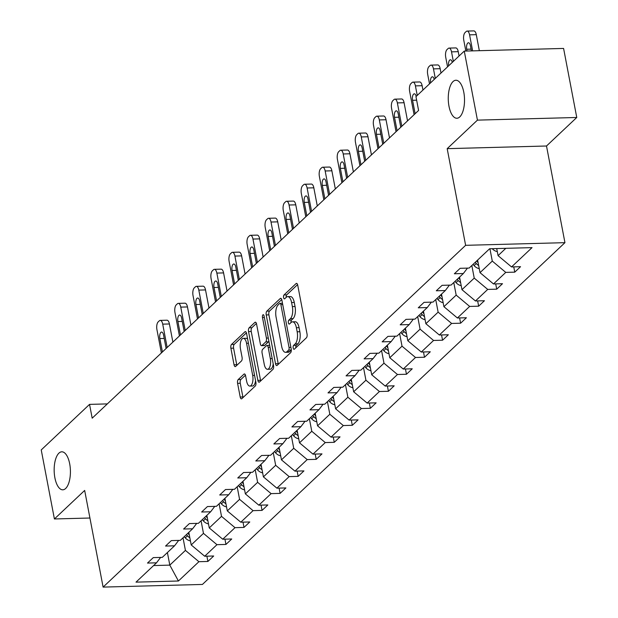 <?xml version="1.0" encoding="UTF-8"?>
<svg xmlns="http://www.w3.org/2000/svg" width="618" height="618" viewBox="0 0 618 618"><rect width="100%" height="100%" fill="white"/><g stroke="black" fill="none" stroke-linecap="round" stroke-linejoin="round"><path stroke-width="0.93" d="M69.695 463.832A19.011 8.127 -91.5 0 0 61.777 451.804A19.011 8.127 -91.5 0 0 54.886 477.791A19.011 8.127 -91.5 0 0 62.797 489.811A19.011 8.127 -91.5 0 0 69.695 463.832M463.794 92.267A19.011 8.127 -91.5 0 0 455.883 80.247A19.011 8.127 -91.5 0 0 448.985 106.234A19.011 8.127 -91.5 0 0 456.895 118.254A19.011 8.127 -91.5 0 0 463.794 92.267M293.195 348.019A2.039 0.873 -91.5 0 0 294.044 349.309A2.039 0.873 -91.5 0 0 294.353 349.17L306.42 337.791A2.912 1.244 -91.5 0 0 307.038 334.006L297.729 285.215A2.912 1.244 -91.5 0 0 296.516 283.368A2.912 1.244 -91.5 0 0 296.076 283.577L284.01 294.956A2.039 0.873 -91.5 0 0 283.577 297.598A2.039 0.873 -91.5 0 0 284.427 298.888A2.039 0.873 -91.5 0 0 284.736 298.749L286.296 297.273A9.332 3.986 -91.5 0 1 287.702 296.625A9.332 3.986 -91.5 0 1 291.588 302.526L292.36 306.59A9.332 3.986 -91.5 0 1 290.383 318.687L288.822 320.163A2.039 0.873 -91.5 0 0 288.39 322.812A2.039 0.873 -91.5 0 0 289.239 324.102A2.039 0.873 -91.5 0 0 289.548 323.956L291.109 322.488A9.332 3.986 -91.5 0 1 292.515 321.831A9.332 3.986 -91.5 0 1 296.393 327.733L297.173 331.796A9.332 3.986 -91.5 0 1 295.195 343.902L293.627 345.369A2.039 0.873 -91.5 0 0 293.195 348.019M238.208 379.552A2.912 1.244 -91.5 0 0 237.59 383.338L240.201 397.026A2.912 1.244 -91.5 0 0 241.414 398.873A2.912 1.244 -91.5 0 0 241.854 398.664L255.257 386.034A2.912 1.244 -91.5 0 0 255.875 382.248L246.567 333.457A2.912 1.244 -91.5 0 0 245.354 331.611A2.912 1.244 -91.5 0 0 244.913 331.812L231.511 344.45A2.912 1.244 -91.5 0 0 230.893 348.228L234.044 364.767A2.912 1.244 -91.5 0 0 235.265 366.613A2.912 1.244 -91.5 0 0 235.697 366.404L241.437 360.997A2.912 1.244 -91.5 0 0 242.055 357.219L240.487 349.015A7.802 3.329 -91.5 0 1 243.322 338.355A7.802 3.329 -91.5 0 1 246.567 343.291L252.692 375.412A7.802 3.329 -91.5 0 1 249.865 386.072A7.802 3.329 -91.5 0 1 246.621 381.144L245.601 375.79A2.912 1.244 -91.5 0 0 244.38 373.944A2.912 1.244 -91.5 0 0 243.948 374.145L238.208 379.552L240.896 379.483A2.912 1.244 -91.5 0 0 240.271 383.26L242.889 396.957A2.912 1.244 -91.5 0 0 243.036 397.552M84.666 490.437L54.407 518.965L41.236 449.927L89.548 404.381L92.182 418.185L418.595 110.444L415.96 96.64L464.272 51.093L477.436 120.131L447.185 148.66L465.624 245.323L103.106 587.1L84.666 490.437M275.52 363.724A2.912 1.244 -91.5 0 0 276.74 365.57A2.912 1.244 -91.5 0 0 277.173 365.362L290.576 352.731A2.912 1.244 -91.5 0 0 291.194 348.946L281.885 300.155A2.912 1.244 -91.5 0 0 280.672 298.309A2.912 1.244 -91.5 0 0 280.24 298.509L266.837 311.148A2.912 1.244 -91.5 0 0 266.219 314.933L275.52 363.724L278.208 363.654A2.912 1.244 -91.5 0 0 278.355 364.249M272.917 369.379L259.514 382.017A2.912 1.244 -91.5 0 1 259.073 382.218A2.912 1.244 -91.5 0 1 257.861 380.371L248.552 331.58A2.912 1.244 -91.5 0 1 249.17 327.795L254.91 322.387A2.912 1.244 -91.5 0 1 255.35 322.187A2.912 1.244 -91.5 0 1 256.563 324.033L260.34 343.817A2.912 1.244 -91.5 0 0 261.553 345.663A2.912 1.244 -91.5 0 0 261.986 345.462L265.794 341.87A2.912 1.244 -91.5 0 0 266.412 338.092L262.48 317.49A2.039 0.873 -91.5 0 1 263.222 314.701A2.039 0.873 -91.5 0 1 264.071 315.991L273.535 365.601A2.912 1.244 -91.5 0 1 272.917 369.379M54.407 518.965L89.927 518.015M447.185 148.66L546.505 146.002L576.764 117.482L477.436 120.131M576.764 117.482L563.593 48.436L464.272 51.093M160.618 557.421L156.493 562.828L147.501 563.068L153.287 557.614L162.279 557.374L174.546 545.81L165.554 546.049L171.34 540.595L180.332 540.356L192.6 528.792L183.6 529.031L189.386 523.577L198.386 523.338L210.645 511.774L201.653 512.013L207.439 506.559L216.431 506.32L228.699 494.755L219.707 494.995L225.493 489.541L234.485 489.301L246.744 477.737L237.752 477.977L243.538 472.523L252.53 472.283L264.798 460.719L255.806 460.958L261.592 455.505L270.584 455.265L282.851 443.701L273.859 443.94L279.645 438.486L288.637 438.247L300.896 426.683L291.905 426.93L297.691 421.468L306.683 421.229L318.95 409.664L309.958 409.912L315.744 404.45L324.736 404.211L337.003 392.646L328.011 392.894L333.797 387.432L342.789 387.192L355.049 375.628L346.057 375.875L351.843 370.414L360.835 370.174L373.102 358.61L364.11 358.857L369.896 353.396L378.888 353.156L391.155 341.592L382.163 341.839L387.942 336.377L396.941 336.138L409.201 324.574L400.209 324.821L405.995 319.359L414.987 319.12L427.254 307.555L418.262 307.803L424.048 302.349L433.04 302.102L445.308 290.537L436.308 290.784L442.094 285.331L451.086 285.083L463.353 273.519L454.361 273.766L460.147 268.312L469.139 268.065L489.618 248.76L532.036 247.625L511.55 266.937L520.541 266.698L514.763 272.152L505.763 272.391L493.504 283.956L502.496 283.708L496.71 289.17L487.718 289.409L475.451 300.974L484.442 300.727L478.656 306.188L469.665 306.428L457.397 317.992L466.397 317.745L460.611 323.206L451.619 323.446L439.352 335.01L448.344 334.763L442.558 340.224L433.566 340.464L421.298 352.028L430.29 351.781L424.504 357.243L415.512 357.482L403.253 369.046L412.245 368.799L406.459 374.261L397.467 374.5L385.199 386.065L394.191 385.817L388.405 391.279L379.413 391.518L367.146 403.083L376.138 402.836L370.352 408.289L361.36 408.537L349.1 420.101L358.092 419.854L352.306 425.308L343.314 425.555L331.047 437.119L340.039 436.872L334.253 442.326L325.261 442.573L312.994 454.13L321.986 453.89L316.207 459.344L307.208 459.591L294.948 471.148L303.94 470.908L298.154 476.362L289.162 476.609L276.895 488.166L285.887 487.926L280.101 493.38L271.109 493.627L258.842 505.184L267.841 504.945L262.055 510.398L253.063 510.646L240.796 522.202L249.788 521.963L244.002 527.417L235.01 527.664L222.743 539.22L231.735 538.981L225.949 544.435L216.957 544.682L204.697 556.239L213.689 555.999L207.903 561.453L198.911 561.7L178.424 581.005L136.014 582.141L156.493 562.828M465.624 245.323L564.945 242.665L202.426 584.443L103.106 587.1M201.074 520.804L203.469 533.38L191.209 544.945L188.807 532.368M191.209 544.945L204.697 556.239M203.469 533.38L216.957 544.682M178.664 540.402L174.546 545.81M219.12 503.786L221.522 516.362L209.255 527.926L206.86 515.35M209.255 527.926L222.743 539.22M221.522 516.362L235.01 527.664M196.717 523.384L192.6 528.792M237.173 486.768L239.575 499.344L227.308 510.908L224.906 498.332M227.308 510.908L240.796 522.202M239.575 499.344L253.063 510.646M214.763 506.366L210.645 511.774M255.226 469.75L257.621 482.326L245.361 493.89L242.959 481.314M245.361 493.89L258.842 505.184M257.621 482.326L271.109 493.627M232.816 489.348L228.699 494.755M273.272 452.731L275.674 465.308L263.407 476.872L261.012 464.296M263.407 476.872L276.895 488.166M275.674 465.308L289.162 476.609M250.869 472.33L246.744 477.737M291.325 435.713L293.728 448.289L281.46 459.854L279.058 447.277M281.46 459.854L294.948 471.148M293.728 448.289L307.208 459.591M268.915 455.311L264.798 460.719M309.379 418.695L311.773 431.271L299.514 442.836L297.111 430.259M299.514 442.836L312.994 454.13M311.773 431.271L325.261 442.573M286.968 438.293L282.851 443.701M327.424 401.677L329.827 414.253L317.559 425.817L315.165 413.241M317.559 425.817L331.047 437.119M329.827 414.253L343.314 425.555M305.022 421.275L300.896 426.683M345.477 384.659L347.872 397.235L335.613 408.799L333.21 396.223M335.613 408.799L349.1 420.101M347.872 397.235L361.36 408.537M323.067 404.257L318.95 409.664M363.531 367.64L365.926 380.217L353.658 391.781L351.263 379.205M353.658 391.781L367.146 403.083M365.926 380.217L379.413 391.518M341.121 387.239L337.003 392.646M381.576 350.622L383.979 363.199L371.712 374.763L369.309 362.187M371.712 374.763L385.199 386.065M383.979 363.199L397.467 374.5M359.174 370.221L355.049 375.628M399.63 333.604L402.024 346.18L389.765 357.745L387.362 345.168M389.765 357.745L403.253 369.046M402.024 346.18L415.512 357.482M377.219 353.202L373.102 358.61M417.675 316.586L420.078 329.162L407.81 340.727L405.416 328.15M407.81 340.727L421.298 352.028M420.078 329.162L433.566 340.464M395.273 336.184L391.155 341.592M435.729 299.568L438.131 312.144L425.864 323.708L423.461 311.132M425.864 323.708L439.352 335.01M438.131 312.144L451.619 323.446M413.318 319.166L409.201 324.574M453.782 282.55L456.177 295.126L443.917 306.69L441.515 294.114M443.917 306.69L457.397 317.992M456.177 295.126L469.665 306.428M431.372 302.148L427.254 307.555M471.828 265.531L474.23 278.108L461.963 289.672L459.568 277.096M461.963 289.672L475.451 300.974M474.23 278.108L487.718 289.409M449.425 285.13L445.308 290.537M489.927 248.753L492.283 261.09L480.016 272.654L477.614 260.078M480.016 272.654L493.504 283.956M492.283 261.09L505.763 272.391M467.471 268.112L463.353 273.519M505.818 248.328L498.069 255.636L496.717 248.567M498.069 255.636L511.55 266.937M546.505 146.002L564.945 242.665M107.331 403.902L89.548 404.381M153.604 565.563L169.803 565.122L185.423 550.399L183.021 537.822M167.401 552.546L169.803 565.122L178.424 581.005M185.423 550.399L198.911 561.7M513.751 266.876L514.763 272.152M495.706 283.894L496.71 289.17M477.652 300.912L478.656 306.188M459.599 317.93L460.611 323.206M441.553 334.948L442.558 340.224M423.5 351.966L424.504 357.243M405.454 368.985L406.459 374.261M387.401 386.003L388.405 391.279M369.348 403.021L370.352 408.289M351.302 420.039L352.306 425.308M333.249 437.057L334.253 442.326M315.195 454.075L316.207 459.344M297.15 471.094L298.154 476.362M279.097 488.112L280.101 493.38M261.043 505.13L262.055 510.398M242.998 522.148L244.002 527.417M224.944 539.166L225.949 544.435M206.899 556.185L207.903 561.453M295.852 347.756A2.039 0.873 -91.5 0 1 296.316 345.3L297.876 343.832A9.332 3.986 -91.5 0 0 299.854 331.727L297.173 331.796M292.515 321.831L295.195 321.762A9.332 3.986 -91.5 0 1 299.081 327.664L299.854 331.727M287.702 296.625L290.39 296.555A9.332 3.986 -91.5 0 1 294.268 302.449L295.049 306.52A9.332 3.986 -91.5 0 1 293.071 318.618L291.503 320.093A2.039 0.873 -91.5 0 0 291.039 322.55M297.582 284.62L286.698 294.879A2.039 0.873 -91.5 0 0 286.234 297.335M281.738 299.552L269.518 311.078A2.912 1.244 -91.5 0 0 268.9 314.856L278.208 363.654M288.606 350.112A2.039 0.873 -91.5 0 0 289.039 347.463L280.866 304.635A2.039 0.873 -91.5 0 0 280.016 303.345A2.039 0.873 -91.5 0 0 279.715 303.484L278.061 305.037A9.332 3.986 -91.5 0 0 276.084 317.142L281.669 346.412A9.332 3.986 -91.5 0 0 285.555 352.314A9.332 3.986 -91.5 0 0 286.961 351.665L288.606 350.112L291.287 350.043A2.039 0.873 -91.5 0 0 291.31 350.02M285.555 352.314L288.235 352.245A9.332 3.986 -91.5 0 0 289.641 351.596L286.961 351.665M291.287 350.043L289.641 351.596M256.408 323.43L251.858 327.725A2.912 1.244 -91.5 0 0 251.24 331.511L260.549 380.302A2.912 1.244 -91.5 0 0 260.696 380.897M261.553 345.663L264.234 345.593A2.912 1.244 -91.5 0 0 264.674 345.385L268.482 341.8A2.912 1.244 -91.5 0 0 268.876 341.175M264.257 364.357A7.802 3.329 -91.5 0 0 267.501 369.286A7.802 3.329 -91.5 0 0 270.329 358.625L268.173 347.308A2.912 1.244 -91.5 0 0 266.961 345.462A2.912 1.244 -91.5 0 0 266.52 345.671L262.712 349.255A2.912 1.244 -91.5 0 0 262.094 353.04L264.257 364.357M267.501 369.286L270.182 369.216A7.802 3.329 -91.5 0 0 273.202 363.832M269.68 345.392A2.912 1.244 -91.5 0 0 269.641 345.392L266.961 345.462M245.446 375.188L240.896 379.483M249.865 386.072L252.546 386.003A7.802 3.329 -91.5 0 0 255.566 380.618M247.671 339.251A7.802 3.329 -91.5 0 0 246.003 338.285L243.322 338.355M246.42 332.855L234.199 344.38A2.912 1.244 -91.5 0 0 233.581 348.158L236.733 364.697A2.912 1.244 -91.5 0 0 236.879 365.292M479.336 50.691L476.285 34.654A5.941 2.542 88.5 0 0 473.805 30.9L467.1 31.078A5.941 2.542 -91.5 0 0 466.204 31.495L465.045 32.584A5.941 2.542 -91.5 0 0 463.786 40.294L465.841 51.047M467.1 31.078A5.941 2.542 -91.5 0 1 469.572 34.84L472.631 50.869M497.297 251.596A7.872 6.651 -133.3 0 1 492.252 248.691M471.41 50.9L470.429 45.763A4.751 2.032 -91.5 0 0 468.444 42.758A4.751 2.032 -91.5 0 0 466.721 49.247L467.061 51.016M459.058 56.006L458.232 51.673A5.941 2.542 88.5 0 0 455.76 47.918L449.047 48.096A5.941 2.542 -91.5 0 0 448.15 48.513L446.992 49.602A5.941 2.542 -91.5 0 0 445.732 57.312L447.556 66.852M449.047 48.096A5.941 2.542 -91.5 0 1 451.519 51.85L453.342 61.398M479.244 268.614A7.872 6.651 -133.3 0 1 474.091 265.578L473.071 264.365M478.108 262.673A7.872 6.651 -133.3 0 1 477.675 262.194L476.656 260.981M475.265 262.295L476.285 263.507A7.872 6.651 46.7 0 0 478.649 265.508M452.291 62.387A4.751 2.032 -91.5 0 0 450.398 59.776A4.751 2.032 -91.5 0 0 448.606 65.863M441.005 73.024L440.178 68.691A5.941 2.542 88.5 0 0 437.706 64.936L430.993 65.114A5.941 2.542 -91.5 0 0 430.105 65.531L428.946 66.62A5.941 2.542 -91.5 0 0 427.687 74.33L429.502 83.87M430.993 65.114A5.941 2.542 -91.5 0 1 433.473 68.868L435.288 78.416M461.198 285.632A7.872 6.651 -133.3 0 1 456.038 282.596L455.018 281.383M460.062 279.691A7.872 6.651 -133.3 0 1 459.63 279.212L458.602 278M457.22 279.313L458.239 280.526A7.872 6.651 46.7 0 0 460.603 282.526M434.238 79.405A4.751 2.032 -91.5 0 0 432.345 76.794A4.751 2.032 -91.5 0 0 430.553 82.882M422.959 90.043L422.133 85.709A5.941 2.542 88.5 0 0 419.661 81.955L412.948 82.132A5.941 2.542 -91.5 0 0 412.051 82.549L410.893 83.639A5.941 2.542 -91.5 0 0 409.634 91.348L414.091 114.693M412.948 82.132A5.941 2.542 -91.5 0 1 415.42 85.887L417.243 95.435M443.145 302.65A7.872 6.651 -133.3 0 1 437.992 299.614L436.965 298.401M442.009 296.71A7.872 6.651 -133.3 0 1 441.576 296.231L440.557 295.018M439.166 296.331L440.186 297.544A7.872 6.651 46.7 0 0 442.55 299.545M416.192 96.423A4.751 2.032 -91.5 0 0 414.299 93.812A4.751 2.032 -91.5 0 0 412.569 100.301L415.103 113.557A4.751 2.032 -91.5 0 0 415.134 113.712M407.54 120.865L404.079 102.727A5.941 2.542 88.5 0 0 401.607 98.973L394.894 99.15A5.941 2.542 -91.5 0 0 393.998 99.568L392.847 100.657A5.941 2.542 -91.5 0 0 391.58 108.366L396.038 131.711M394.894 99.15A5.941 2.542 -91.5 0 1 397.366 102.905L401.824 126.257M425.091 319.668A7.872 6.651 -133.3 0 1 419.939 316.632L418.919 315.419M423.963 313.728A7.872 6.651 -133.3 0 1 423.523 313.249L422.503 312.036M421.113 313.349L422.14 314.562A7.872 6.651 46.7 0 0 424.496 316.563M400.781 127.238A4.751 2.032 -91.5 0 0 400.75 127.092L398.224 113.836A4.751 2.032 -91.5 0 0 396.246 110.831A4.751 2.032 -91.5 0 0 394.523 117.32L397.05 130.576A4.751 2.032 -91.5 0 0 397.08 130.73M389.487 137.884L386.026 119.745A5.941 2.542 88.5 0 0 383.554 115.991L376.849 116.169A5.941 2.542 -91.5 0 0 375.953 116.586L374.794 117.675A5.941 2.542 -91.5 0 0 373.535 125.384L377.984 148.729M376.849 116.169A5.941 2.542 -91.5 0 1 379.321 119.923L383.77 143.276M407.046 336.686A7.872 6.651 -133.3 0 1 401.885 333.65L400.866 332.438M405.91 330.746A7.872 6.651 -133.3 0 1 405.478 330.267L404.45 329.054M403.067 330.367L404.087 331.572A7.872 6.651 46.7 0 0 406.451 333.581M382.727 144.257A4.751 2.032 -91.5 0 0 382.704 144.11L380.17 130.854A4.751 2.032 -91.5 0 0 378.193 127.849A4.751 2.032 -91.5 0 0 376.47 134.338L378.996 147.594A4.751 2.032 -91.5 0 0 379.027 147.748M371.441 154.902L367.98 136.763A5.941 2.542 88.5 0 0 365.508 133.009L358.795 133.187A5.941 2.542 -91.5 0 0 357.899 133.604L356.74 134.693A5.941 2.542 -91.5 0 0 355.481 142.403L359.939 165.748M358.795 133.187A5.941 2.542 -91.5 0 1 361.267 136.941L365.725 160.294M388.992 353.705A7.872 6.651 -133.3 0 1 383.84 350.669L382.812 349.456M387.857 347.764A7.872 6.651 -133.3 0 1 387.424 347.285L386.404 346.072M385.014 347.386L386.034 348.591A7.872 6.651 46.7 0 0 388.398 350.599M364.682 161.275A4.751 2.032 -91.5 0 0 364.651 161.128L362.125 147.872A4.751 2.032 -91.5 0 0 360.147 144.867A4.751 2.032 -91.5 0 0 358.417 151.356L360.951 164.612A4.751 2.032 -91.5 0 0 360.982 164.767M353.388 171.92L349.927 153.782A5.941 2.542 88.5 0 0 347.455 150.027L340.742 150.205A5.941 2.542 -91.5 0 0 339.846 150.622L338.695 151.711A5.941 2.542 -91.5 0 0 337.428 159.421L341.885 182.766M340.742 150.205A5.941 2.542 -91.5 0 1 343.214 153.959L347.671 177.312M370.939 370.723A7.872 6.651 -133.3 0 1 365.786 367.687L364.767 366.474M369.811 364.782A7.872 6.651 -133.3 0 1 369.371 364.303L368.351 363.09M366.961 364.404L367.988 365.609A7.872 6.651 46.7 0 0 370.344 367.61M346.628 178.293A4.751 2.032 -91.5 0 0 346.598 178.146L344.071 164.89A4.751 2.032 -91.5 0 0 342.094 161.877A4.751 2.032 -91.5 0 0 340.371 168.374L342.897 181.63A4.751 2.032 -91.5 0 0 342.928 181.785M335.335 188.938L331.874 170.8A5.941 2.542 88.5 0 0 329.402 167.045L322.696 167.223A5.941 2.542 -91.5 0 0 321.8 167.64L320.642 168.729A5.941 2.542 -91.5 0 0 319.382 176.431L323.832 199.784M322.696 167.223A5.941 2.542 -91.5 0 1 325.168 170.977L329.618 194.33M352.893 387.741A7.872 6.651 -133.3 0 1 347.733 384.705L346.713 383.492M351.758 381.8A7.872 6.651 -133.3 0 1 351.325 381.321L350.298 380.109M348.915 381.422L349.935 382.627A7.872 6.651 46.7 0 0 352.299 384.628M328.575 195.311A4.751 2.032 -91.5 0 0 328.552 195.164L326.018 181.908A4.751 2.032 -91.5 0 0 324.041 178.896A4.751 2.032 -91.5 0 0 322.318 185.392L324.852 198.648A4.751 2.032 -91.5 0 0 324.875 198.803M317.289 205.956L313.828 187.818A5.941 2.542 88.5 0 0 311.356 184.064L304.643 184.241A5.941 2.542 -91.5 0 0 303.747 184.658L302.588 185.748A5.941 2.542 -91.5 0 0 301.329 193.449L305.786 216.802M304.643 184.241A5.941 2.542 -91.5 0 1 307.115 187.996L311.572 211.348M334.84 404.759A7.872 6.651 -133.3 0 1 329.688 401.723L328.668 400.51M333.705 398.819A7.872 6.651 -133.3 0 1 333.272 398.34L332.252 397.127M330.862 398.44L331.881 399.645A7.872 6.651 46.7 0 0 334.245 401.646M310.53 212.329A4.751 2.032 -91.5 0 0 310.499 212.175L307.973 198.919A4.751 2.032 -91.5 0 0 305.995 195.914A4.751 2.032 -91.5 0 0 304.272 202.41L306.798 215.667A4.751 2.032 -91.5 0 0 306.829 215.821M299.236 222.974L295.775 204.836A5.941 2.542 88.5 0 0 293.303 201.082L286.59 201.259A5.941 2.542 -91.5 0 0 285.701 201.677L284.543 202.766A5.941 2.542 -91.5 0 0 283.283 210.468L287.733 233.82M286.59 201.259A5.941 2.542 -91.5 0 1 289.062 205.014L293.519 228.366M316.787 421.777A7.872 6.651 -133.3 0 1 311.634 418.741L310.615 417.529M315.659 415.837A7.872 6.651 -133.3 0 1 315.219 415.358L314.199 414.145M312.808 415.458L313.836 416.663A7.872 6.651 46.7 0 0 316.2 418.664M292.476 229.348A4.751 2.032 -91.5 0 0 292.453 229.193L289.919 215.937A4.751 2.032 -91.5 0 0 287.942 212.932A4.751 2.032 -91.5 0 0 286.219 219.429L288.745 232.685A4.751 2.032 -91.5 0 0 288.776 232.839M281.19 239.993L277.729 221.854A5.941 2.542 88.5 0 0 275.249 218.1L268.544 218.278A5.941 2.542 -91.5 0 0 267.648 218.695L266.489 219.784A5.941 2.542 -91.5 0 0 265.23 227.486L269.687 250.838M268.544 218.278A5.941 2.542 -91.5 0 1 271.016 222.032L275.466 245.385M298.741 438.795A7.872 6.651 -133.3 0 1 293.581 435.76L292.561 434.547M297.606 432.855A7.872 6.651 -133.3 0 1 297.173 432.376L296.153 431.163M294.763 432.476L295.783 433.681A7.872 6.651 46.7 0 0 298.146 435.682M274.423 246.366A4.751 2.032 -91.5 0 0 274.4 246.211L271.874 232.955A4.751 2.032 -91.5 0 0 269.888 229.95A4.751 2.032 -91.5 0 0 268.166 236.447L270.699 249.703A4.751 2.032 -91.5 0 0 270.723 249.857M263.137 257.011L259.676 238.872A5.941 2.542 88.5 0 0 257.204 235.118L250.491 235.296A5.941 2.542 -91.5 0 0 249.595 235.713L248.436 236.802A5.941 2.542 -91.5 0 0 247.177 244.504L251.634 267.857M250.491 235.296A5.941 2.542 -91.5 0 1 252.963 239.05L257.42 262.403M280.688 455.814A7.872 6.651 -133.3 0 1 275.535 452.778L274.516 451.565M279.552 449.873A7.872 6.651 -133.3 0 1 279.12 449.394L278.1 448.181M276.709 449.495L277.729 450.7A7.872 6.651 46.7 0 0 280.093 452.7M256.377 263.384A4.751 2.032 -91.5 0 0 256.346 263.229L253.82 249.973A4.751 2.032 -91.5 0 0 251.843 246.968A4.751 2.032 -91.5 0 0 250.12 253.465L252.646 266.721A4.751 2.032 -91.5 0 0 252.677 266.876M245.083 274.029L241.623 255.891A5.941 2.542 88.5 0 0 239.151 252.136L232.438 252.314A5.941 2.542 -91.5 0 0 231.549 252.731L230.39 253.82A5.941 2.542 -91.5 0 0 229.131 261.522L233.581 284.875M232.438 252.314A5.941 2.542 -91.5 0 1 234.917 256.068L239.367 279.421M262.642 472.832A7.872 6.651 -133.3 0 1 257.482 469.796L256.462 468.583M261.507 466.891A7.872 6.651 -133.3 0 1 261.074 466.412L260.047 465.2M258.664 466.505L259.684 467.718A7.872 6.651 46.7 0 0 262.047 469.719M238.324 280.402A4.751 2.032 -91.5 0 0 238.301 280.248L235.767 266.991A4.751 2.032 -91.5 0 0 233.789 263.986A4.751 2.032 -91.5 0 0 232.067 270.483L234.593 283.739A4.751 2.032 -91.5 0 0 234.624 283.894M227.038 291.047L223.577 272.909A5.941 2.542 88.5 0 0 221.105 269.154L214.392 269.332A5.941 2.542 -91.5 0 0 213.496 269.749L212.337 270.839A5.941 2.542 -91.5 0 0 211.078 278.54L215.535 301.893M214.392 269.332A5.941 2.542 -91.5 0 1 216.864 273.086L221.321 296.439M244.589 489.85A7.872 6.651 -133.3 0 1 239.436 486.814L238.409 485.601M243.453 483.909A7.872 6.651 -133.3 0 1 243.021 483.43L242.001 482.218M240.611 483.523L241.63 484.736A7.872 6.651 46.7 0 0 243.994 486.737M220.278 297.42A4.751 2.032 -91.5 0 0 220.247 297.266L217.721 284.01A4.751 2.032 -91.5 0 0 215.744 281.005A4.751 2.032 -91.5 0 0 214.013 287.501L216.547 300.757A4.751 2.032 -91.5 0 0 216.578 300.912M208.984 308.065L205.524 289.927A5.941 2.542 88.5 0 0 203.052 286.173L196.339 286.35A5.941 2.542 -91.5 0 0 195.442 286.767L194.291 287.857A5.941 2.542 -91.5 0 0 193.025 295.558L197.482 318.911M196.339 286.35A5.941 2.542 -91.5 0 1 198.811 290.105L203.268 313.457M226.536 506.868A7.872 6.651 -133.3 0 1 221.383 503.832L220.363 502.619M225.408 500.928A7.872 6.651 -133.3 0 1 224.967 500.449L223.948 499.236M222.557 500.541L223.585 501.754A7.872 6.651 46.7 0 0 225.941 503.755M202.225 314.438A4.751 2.032 -91.5 0 0 202.194 314.284L199.668 301.028A4.751 2.032 -91.5 0 0 197.69 298.023A4.751 2.032 -91.5 0 0 195.968 304.519L198.494 317.776A4.751 2.032 -91.5 0 0 198.525 317.93M190.931 325.083L187.47 306.945A5.941 2.542 88.5 0 0 184.998 303.191L178.293 303.368A5.941 2.542 -91.5 0 0 177.397 303.786L176.238 304.875A5.941 2.542 -91.5 0 0 174.979 312.577L179.429 335.929M178.293 303.368A5.941 2.542 -91.5 0 1 180.765 307.123L185.215 330.476M208.49 523.886A7.872 6.651 -133.3 0 1 203.33 520.85L202.31 519.638M207.354 517.946A7.872 6.651 -133.3 0 1 206.922 517.467L205.894 516.254M204.512 517.56L205.531 518.772A7.872 6.651 46.7 0 0 207.895 520.773M184.172 331.457A4.751 2.032 -91.5 0 0 184.149 331.302L181.615 318.046A4.751 2.032 -91.5 0 0 179.637 315.041A4.751 2.032 -91.5 0 0 177.914 321.538L180.441 334.794A4.751 2.032 -91.5 0 0 180.471 334.948M172.886 342.102L169.425 323.963A5.941 2.542 88.5 0 0 166.953 320.209L160.24 320.387A5.941 2.542 -91.5 0 0 159.344 320.804L158.185 321.893A5.941 2.542 -91.5 0 0 156.926 329.595L161.383 352.948M160.24 320.387A5.941 2.542 -91.5 0 1 162.712 324.141L167.169 347.494M190.437 540.904A7.872 6.651 -133.3 0 1 185.284 537.869L184.257 536.656M189.301 534.964A7.872 6.651 -133.3 0 1 188.869 534.485L187.849 533.272M186.458 534.578L187.478 535.791A7.872 6.651 46.7 0 0 189.842 537.791M166.126 348.475A4.751 2.032 -91.5 0 0 166.095 348.32L163.569 335.064A4.751 2.032 -91.5 0 0 161.592 332.059A4.751 2.032 -91.5 0 0 159.861 338.556L162.395 351.812A4.751 2.032 -91.5 0 0 162.426 351.966M297.876 343.832L295.195 343.902M299.081 327.664L296.393 327.733M291.503 320.093L288.822 320.163M293.071 318.618L290.383 318.687M295.049 306.52L292.36 306.59M294.268 302.449L291.588 302.526M286.698 294.879L284.01 294.956M296.972 283.554L296.076 283.577M296.316 345.3L293.627 345.369M268.9 314.856L266.219 314.933M269.518 311.078L266.837 311.148M281.128 298.486L280.24 298.509M290.908 347.416L289.039 347.463M282.735 304.581L280.866 304.635M260.549 380.302L257.861 380.371M251.24 331.511L248.552 331.58M251.858 327.725L249.17 327.795M255.798 322.364L254.91 322.387M264.674 345.385L261.986 345.462M268.482 341.8L265.794 341.87M268.282 338.038L266.412 338.092M264.349 317.436L262.48 317.49M272.198 358.579L270.329 358.625M270.035 347.254L268.173 347.308M244.836 374.122L243.948 374.145M254.562 375.365L252.692 375.412M248.436 343.237L246.567 343.291M236.733 364.697L234.044 364.767M233.581 348.158L230.893 348.228M234.199 344.38L231.511 344.45M245.802 331.789L244.913 331.812M242.889 396.957L240.201 397.026M240.271 383.26L237.59 383.338M469.572 34.84L476.285 34.654M471.07 49.131L466.721 49.247M451.519 51.85L458.232 51.673M474.091 265.578L476.285 263.507M433.473 68.868L440.178 68.691M456.038 282.596L458.239 280.526M415.42 85.887L422.133 85.709M437.992 299.614L440.186 297.544M416.64 100.193L412.569 100.301M397.366 102.905L404.079 102.727M419.939 316.632L422.14 314.562M398.865 117.204L394.523 117.32M379.321 119.923L386.026 119.745M401.885 333.65L404.087 331.572M380.819 134.222L376.47 134.338M361.267 136.941L367.98 136.763M383.84 350.669L386.034 348.591M362.766 151.24L358.417 151.356M343.214 153.959L349.927 153.782M365.786 367.687L367.988 365.609M344.713 168.258L340.371 168.374M325.168 170.977L331.874 170.8M347.733 384.705L349.935 382.627M326.667 185.276L322.318 185.392M307.115 187.996L313.828 187.818M329.688 401.723L331.881 399.645M308.614 202.295L304.272 202.41M289.062 205.014L295.775 204.836M311.634 418.741L313.836 416.663M290.568 219.313L286.219 219.429M271.016 222.032L277.729 221.854M293.581 435.76L295.783 433.681M272.515 236.331L268.166 236.447M252.963 239.05L259.676 238.872M275.535 452.778L277.729 450.7M254.461 253.349L250.12 253.465M234.917 256.068L241.623 255.891M257.482 469.796L259.684 467.718M236.416 270.367L232.067 270.483M216.864 273.086L223.577 272.909M239.436 486.814L241.63 484.736M218.363 287.385L214.013 287.501M198.811 290.105L205.524 289.927M221.383 503.832L223.585 501.754M200.309 304.404L195.968 304.519M180.765 307.123L187.47 306.945M203.33 520.85L205.531 518.772M182.264 321.422L177.914 321.538M162.712 324.141L169.425 323.963M185.284 537.869L187.478 535.791M164.21 338.44L159.861 338.556M282.488 303.276L280.016 303.345"/></g></svg>

